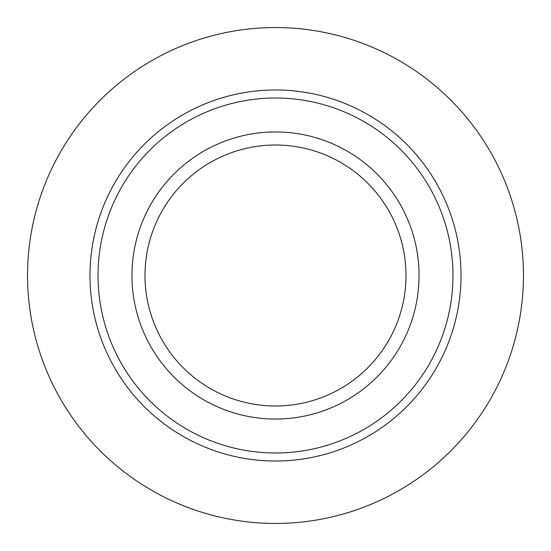 <?xml version="1.0" encoding="UTF-8"?>
<svg xmlns="http://www.w3.org/2000/svg" width="551" height="551" viewBox="0 0 551 551"><rect width="100%" height="100%" fill="white"/><g stroke="black" fill="none" stroke-linecap="round" stroke-linejoin="round"><path stroke-width="0.83" d="M275.5 452.977A177.477 177.477 0 0 1 98.023 275.5A177.477 177.477 0 0 1 275.5 98.023A177.477 177.477 0 0 1 452.977 275.5A177.477 177.477 0 0 1 275.5 452.977M275.5 419.049A143.549 143.549 0 0 0 419.049 275.5A143.549 143.549 0 0 0 275.5 131.951A143.549 143.549 0 0 0 131.951 275.5A143.549 143.549 0 0 0 275.5 419.049M275.5 461.022A185.522 185.522 0 0 1 89.978 275.5A185.522 185.522 0 0 1 275.5 89.978A185.522 185.522 0 0 1 461.022 275.5A185.522 185.522 0 0 1 275.5 461.022M275.5 27.55A247.95 247.95 0 0 0 27.55 275.5A247.95 247.95 0 0 0 275.5 523.45A247.95 247.95 0 0 0 523.45 275.5A247.95 247.95 0 0 0 275.5 27.55M275.5 145.003A130.497 130.497 0 0 0 145.003 275.5A130.497 130.497 0 0 0 275.5 405.997A130.497 130.497 0 0 0 405.997 275.5A130.497 130.497 0 0 0 275.5 145.003"/></g></svg>
